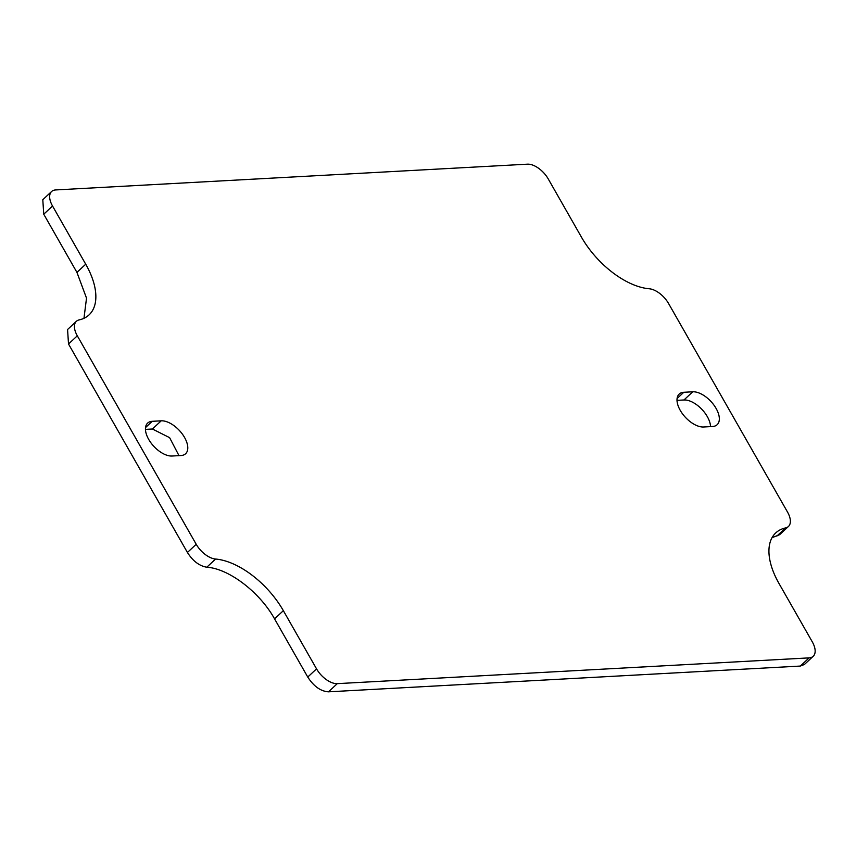 <?xml version="1.0" encoding="UTF-8"?>
<svg xmlns="http://www.w3.org/2000/svg" width="856" height="856" viewBox="0 0 856 856"><rect width="100%" height="100%" fill="white"/><g stroke="black" fill="none" stroke-linecap="round" stroke-linejoin="round"><path stroke-width="1.28" d="M712.556 426.502L703.589 426.994A21.272 11.31 47 0 1 682.596 413.951A21.272 11.31 47 0 1 679.193 394.07A21.272 11.31 47 0 1 683.794 392.283L692.75 391.791A21.272 11.31 47 0 1 713.744 404.835A21.272 11.31 47 0 1 717.146 424.715A21.272 11.31 47 0 1 712.556 426.502M710.544 426.62A21.272 11.31 47 0 0 701.171 408.633A21.272 11.31 47 0 0 683.955 399.977L677.01 400.362M772.048 537.686L779.634 534.679L788.43 526.494A18.907 10.047 47 0 0 787.488 512.006L668.579 303.527A18.907 10.047 47 0 0 649.212 288.772A66.19 35.171 47 0 1 581.438 237.133L548.247 178.947A18.907 10.047 47 0 0 527.499 164.17L55.683 189.936A18.907 10.047 47 0 0 51.595 191.519A18.907 10.047 47 0 0 52.537 206.007L85.728 264.204A66.19 35.171 47 0 1 89.013 314.933A66.19 35.171 47 0 1 79.18 319.898A18.907 10.047 47 0 0 76.366 321.321A18.907 10.047 47 0 0 77.308 335.809L196.217 544.288A18.907 10.047 47 0 0 215.584 559.043A66.19 35.171 47 0 1 283.357 610.681L316.549 668.868A18.907 10.047 47 0 0 337.285 683.644L809.113 657.879A18.907 10.047 47 0 0 813.2 656.295A18.907 10.047 47 0 0 812.258 641.797L779.067 583.61A66.19 35.171 47 0 1 775.782 532.881A66.19 35.171 47 0 1 785.615 527.917A18.907 10.047 47 0 0 788.43 526.494M76.366 321.321L67.57 329.507L68.512 343.994L187.421 552.473C192.857 561.033 199.309 565.944 206.788 567.228C228.723 568.502 259.785 592.159 274.562 618.867L307.753 677.053C313.799 686.394 320.722 691.316 328.501 691.83L800.317 666.064L804.405 664.481L813.2 656.295M83.963 318.314L86.52 298.123L76.933 272.39L85.728 264.204M51.595 191.519L42.8 199.705L43.742 214.203L76.933 272.39M178.99 455.638L169.616 437.662L152.411 429.006L145.456 429.38M181.001 455.531L172.045 456.023A21.272 11.31 47 0 1 151.041 442.98A21.272 11.31 47 0 1 147.649 423.089A21.272 11.31 47 0 1 152.24 421.312L161.206 420.82A21.272 11.31 47 0 1 182.2 433.864A21.272 11.31 47 0 1 185.602 453.744A21.272 11.31 47 0 1 181.001 455.531M677.085 398.522L683.794 392.283M683.955 399.977L692.75 391.791M145.541 427.551L152.24 421.312M152.411 429.006L161.206 420.82M43.742 214.203L52.537 206.007M776.82 536.102L785.615 527.917M800.317 666.064L809.113 657.879M328.501 691.83L337.285 683.644M307.753 677.053L316.549 668.868M274.562 618.867L283.357 610.681M206.788 567.228L215.584 559.043M187.421 552.473L196.217 544.288M68.512 343.994L77.308 335.809"/></g></svg>
